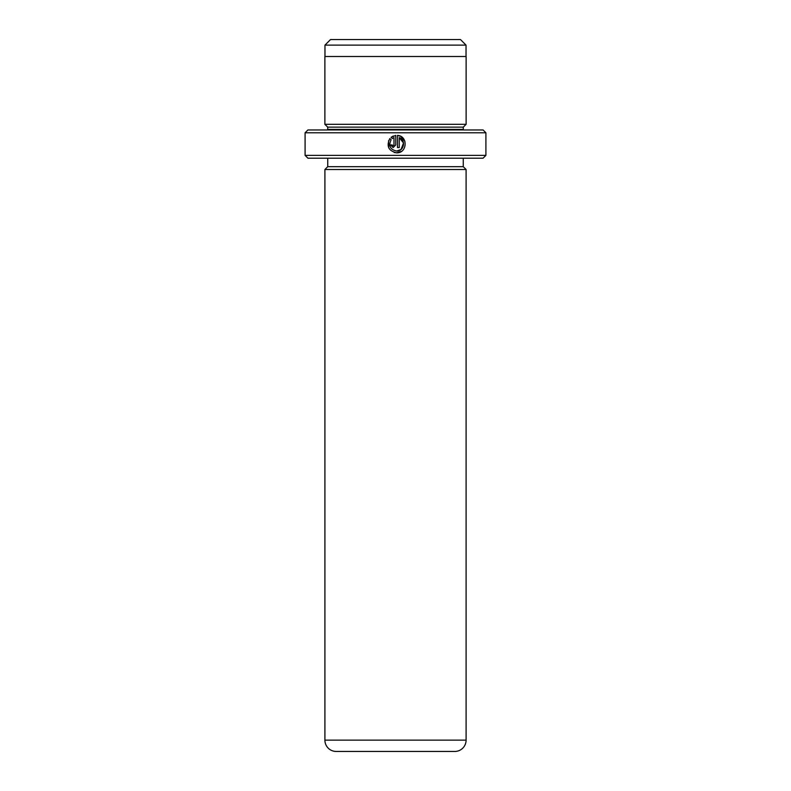 <?xml version="1.0" encoding="UTF-8"?>
<svg xmlns="http://www.w3.org/2000/svg" width="791" height="791" viewBox="0 0 791 791"><rect width="100%" height="100%" fill="white"/><g stroke="black" fill="none" stroke-linecap="round" stroke-linejoin="round"><path stroke-width="1.19" d="M330.529 39.55L460.471 39.55L466.037 45.117L324.963 45.117L330.529 39.55M466.037 56.497L466.037 45.117M324.963 56.497L324.963 45.117M394.185 152.465L396.617 152.811C388.45 150.863 386.196 146.117 389.854 138.544L391.1 139.789C388.332 145.811 390.171 149.568 396.617 151.061C404.013 151.486 406.267 139.997 399.237 137.594L399.237 147.571L397.487 147.571L397.487 135.39C408.205 135.904 407.335 153.365 396.617 152.811L401.334 151.427M404.873 141.213L400.661 136.339L397.487 135.39M392.277 145.139L393.127 145.821L393.997 144.951L393.997 137.594L392.336 138.554L391.09 137.318L395.747 135.39L395.747 144.951L393.127 147.571L390.507 144.951L392.247 144.951M485.901 155.372L483.074 158.2L307.926 158.2L305.099 155.372L485.901 155.372L485.901 132.779L305.099 132.779L307.926 129.951L483.074 129.951L485.901 132.779M327.642 129.951A2.828 2.828 0 0 0 327.701 129.388L327.701 127.124L463.299 127.124L466.126 124.296L466.126 56.497L324.874 56.497L324.874 124.296L466.126 124.296M327.701 127.124L324.874 124.296M327.701 129.388L463.299 129.388L463.299 127.124M463.299 129.388A2.828 2.828 0 0 0 463.358 129.951M466.097 740.149L466.097 169.501L324.903 169.501L324.903 740.149A11.301 11.301 0 0 0 336.205 751.45L454.795 751.45A11.301 11.301 0 0 0 466.097 740.149L324.903 740.149M327.731 158.2L327.731 166.674L463.269 166.674L463.269 158.2M327.731 166.674L324.903 169.501M463.269 166.674L466.097 169.501M305.099 155.372L305.099 132.779M392.336 138.554L393.997 137.594M393.265 136.012L391.09 137.318M390.507 144.951L393.127 147.571M388.589 140.65L388.727 147.818M399.237 137.594L403.519 143.003L401.067 149.459M401.057 149.469L396.617 151.061"/></g></svg>
